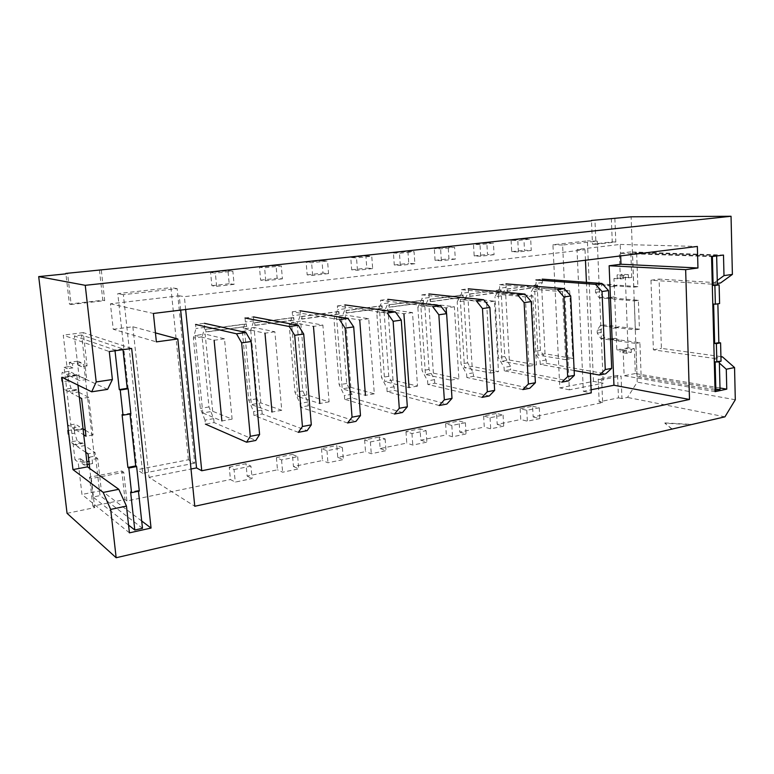 <?xml version="1.0" encoding="UTF-8"?>
<svg xmlns="http://www.w3.org/2000/svg" width="774" height="774" viewBox="0 0 774 774"><rect width="100%" height="100%" fill="white"/><g stroke="black" fill="none" stroke-linecap="round" stroke-linejoin="round"><path stroke-width="0.58" stroke-dasharray="3.87 2.9" d="M234.087 284.358L216.623 286.341L211.863 285.693L210.605 272.564L227.972 270.697L229.191 283.729L234.087 284.358L232.858 271.2L215.365 273.087L210.605 272.564M211.863 285.693L229.191 283.729M282.404 278.843L265.753 280.739L260.615 280.159L259.474 267.32L276.047 265.55L277.15 278.282L282.404 278.843L281.301 265.975L264.602 267.775L259.474 267.32M260.615 280.159L277.15 278.282M328.553 273.58L312.638 275.399L307.172 274.876L306.136 262.318L321.974 260.625L322.981 273.087L328.553 273.58L327.557 260.993L311.603 262.715L306.136 262.318M307.172 274.876L322.981 273.087M372.662 268.549L357.453 270.281L351.677 269.826L350.748 257.539L365.899 255.913L366.799 268.114L372.662 268.549L371.762 256.233L356.514 257.877L350.748 257.539M351.677 269.826L366.799 268.114M414.874 263.731L400.313 265.395L394.276 264.989L393.424 252.963L407.937 251.405L408.749 263.353L414.874 263.731L414.061 251.676L399.471 253.253L393.424 252.963M394.276 264.989L408.749 263.353M455.306 259.126L441.354 260.712L435.065 260.364L434.311 248.58L448.214 247.08L448.939 258.787L455.306 259.126L454.58 247.312L440.59 248.822L434.311 248.58M435.065 260.364L448.939 258.787M494.064 254.704L480.683 256.233L474.181 255.923L473.495 244.371L486.836 242.939L487.494 254.414L494.064 254.704L493.415 243.133L480.006 244.574L473.495 244.371M474.181 255.923L487.494 254.414M531.254 250.466L518.406 251.927L511.711 251.666L511.101 240.337L523.911 238.972L524.491 250.215L531.254 250.466L530.674 239.118L517.806 240.501L511.101 240.337M511.711 251.666L524.491 250.215M229.249 467.109L245.997 463.742L250.931 466.132L252.092 478.584L235.257 482.096L230.439 479.541L229.249 467.109L234.058 469.547L235.257 482.096M67.057 513.326L94.67 507.618L91.303 478.555L123.743 472.275L126.926 500.942L230.439 479.541M101.326 270.29L104.693 300.641L71.16 304.492L67.599 273.696M614.875 218.442L615.804 241.991L595.97 244.274L594.974 220.455M532.599 406.205L539.275 407.772L526.775 410.297L520.157 408.701L532.599 406.205L533.16 416.934L602.627 402.567L601.669 379.792L621.067 376.038L621.948 398.571L627.511 397.43L637.244 382.124L631.12 216.807M520.157 408.701L520.738 419.508L497.198 424.375L496.579 413.442L503.081 415.096L490.068 417.728L483.624 416.035L496.579 413.442M483.624 416.035L484.272 427.045L459.785 432.115L459.088 420.969L465.387 422.73L451.832 425.468L445.601 423.678L459.088 420.969M445.601 423.678L446.317 434.891L420.804 440.174L420.021 428.806L426.116 430.673L411.971 433.537L405.963 431.631L420.021 428.806M405.963 431.631L406.766 443.076L380.16 448.581L379.299 436.981L385.142 438.964L370.388 441.954L364.631 439.932L379.299 436.981M364.631 439.932L365.522 451.6L337.754 457.347L336.806 445.514L342.379 447.624L326.957 450.739L321.491 448.591L336.806 445.514M321.491 448.591L322.468 460.511L293.462 466.509L292.408 454.425L297.68 456.67L281.562 459.93L276.405 457.647L292.408 454.425M276.405 457.647L277.489 469.808L247.148 476.087L245.997 463.742M593.455 381.379L587.389 240.898L552.936 244.758L559.805 387.89L593.455 381.379L603.227 383.217L597.286 241.12L562.621 245.039L569.374 389.844L603.227 383.217M545.022 353.824L541.761 288.344L534.65 289.312L537.988 355.043L545.022 353.824L572.828 358.42L569.712 290.695L541.761 288.344M509.302 359.997L505.635 293.259L498.233 294.265L501.978 361.264L509.302 359.997L536.411 364.902L532.88 295.823L505.635 293.259M472.121 366.421L468.018 298.367L460.307 299.422L464.497 367.737L472.121 366.421L498.456 371.665L494.48 301.183L468.018 298.367M433.382 373.116L428.825 303.698L420.785 304.792L425.439 374.49L433.382 373.116L458.866 378.728L454.386 306.765L428.825 303.698M392.998 380.102L387.938 309.252L379.55 310.393L384.717 381.524L392.998 380.102L417.525 386.091L412.513 312.599L387.938 309.252M350.864 387.377L345.262 315.057L336.497 316.247L342.214 388.877L350.864 387.377L374.306 393.792L368.734 318.704L345.262 315.057M306.852 394.982L300.66 321.113L291.498 322.361L297.816 396.549L306.852 394.982L329.095 401.841L322.893 325.099L300.66 321.113M260.838 402.935L254.017 327.45L244.429 328.757L251.386 404.57L260.838 402.935L281.746 410.278L274.876 331.785L254.017 327.45M212.686 411.265L205.168 334.087L195.125 335.461L202.788 412.968L212.686 411.265L232.103 419.131L224.489 338.809L205.168 334.087M188.392 459.766L170.909 287.638L117.783 293.607L136.988 469.712L188.392 459.766L194.709 463.152L177.14 288.605L123.366 294.681L142.706 473.33L194.709 463.152M141.7 521.008L101.346 490.59L97.669 458.479L94.341 456.244L88.846 457.26L88.904 461.333M94.341 456.244L83.795 364.496L87.065 365.879L83.263 332.607L131.667 348.474M78.203 365.289L81.425 366.683L80.951 362.532L77.719 361.177L78.203 365.289L83.795 364.496M77.719 361.177L69.273 362.367L69.757 366.489L64.097 367.292L74.991 459.804L80.554 458.779L81.018 462.794L86.852 461.71M719.994 387.987L635.328 373.542L634.409 348.706L628.004 347.797L624.812 348.358L624.937 351.454L620.138 352.315L620.013 349.209L616.801 349.79L613.966 278.534L617.217 278.089L617.101 274.925L621.957 274.267L622.083 277.431L631.748 277.402L630.8 251.889L723.496 255.062M628.004 347.797L625.305 276.995M622.083 277.431L628.517 277.837L628.391 274.654L623.515 275.312L623.641 278.505L617.217 278.089M623.515 275.312L617.101 274.925M628.391 274.654L621.957 274.267M620.013 349.209L626.389 350.148L626.505 353.273L631.323 352.402L624.937 351.454M631.323 352.402L631.207 349.277L624.812 348.358M626.505 353.273L620.138 352.315M80.951 362.532L72.427 363.732L72.92 367.902L69.757 366.489M72.427 363.732L69.273 362.367M89.233 464.177L92.599 463.549L89.31 461.256M92.599 463.549L92.135 459.504L88.846 457.26M80.554 458.779L83.776 461.052L84.24 465.106L81.018 462.794M84.24 465.106L87.181 464.564M107.605 389.361L76.8 375.119L62.046 377.286M76.8 375.119L77.951 385.084M64.097 367.292L67.203 368.714L63.265 335.161L109.289 351.56M129.432 532.851L81.967 494.47L78.164 462.097L74.991 459.804M92.851 506.128L89.503 477.21L121.799 470.989L124.972 499.52L92.851 506.128L94.67 507.618M99.44 270.029L102.797 300.225L69.418 304.047L65.916 273.861M617.575 375.419L618.465 397.875L599.173 401.841L598.215 379.154L617.575 375.419L621.067 376.038M611.334 218.462L612.263 241.914L592.478 244.178L591.481 220.803M671.9 429.106L664.876 423.214L690.069 424.607M126.926 500.942L124.972 499.52M247.148 476.087L252.092 478.584M293.462 466.509L298.725 468.86L282.645 472.217L277.489 469.808M337.754 457.347L343.327 459.562L327.944 462.765L322.468 460.511M380.16 448.581L386.003 450.662L371.278 453.738L365.522 451.6M420.804 440.174L426.88 442.138L412.774 445.079L406.766 443.076M459.785 432.115L466.083 433.962L452.548 436.788L446.317 434.891M497.198 424.375L503.7 426.126L490.706 428.835L484.272 427.045M533.16 416.934L539.826 418.589L527.346 421.191L520.738 419.508M602.627 402.567L599.173 401.841M621.948 398.571L618.465 397.875M724.948 416.828L627.511 397.43M569.712 290.695L562.466 291.701L534.65 289.312M562.466 291.701L565.668 359.697L537.988 355.043M565.668 359.697L572.828 358.42M532.88 295.823L525.333 296.877L498.233 294.265M525.333 296.877L528.952 366.237L501.978 361.264M528.952 366.237L536.411 364.902M494.48 301.183L486.594 302.276L460.307 299.422M486.662 303.476L490.677 373.058L464.497 367.737M490.677 373.058L498.456 371.665M454.386 306.765L446.163 307.917L420.785 304.792M446.521 313.518L450.739 380.169L425.439 374.49M450.739 380.169L458.866 378.728M412.513 312.599L403.912 313.799L379.55 310.393M417.525 386.091L409.03 387.6L384.717 381.524M368.734 318.704L359.736 319.962L336.497 316.247M374.306 393.792L365.434 395.369L342.214 388.877M322.893 325.099L313.47 326.405L291.498 322.361M329.095 401.841L319.807 403.506L297.816 396.549M274.876 331.785L264.989 333.168L244.429 328.757M281.746 410.278L272.013 412.02L251.386 404.57M224.489 338.809L214.117 340.26L195.125 335.461M232.103 419.131L221.886 420.95L202.788 412.968M735.3 399.761L637.244 382.124M613.966 278.534L620.371 278.959L619.374 253.282L711.558 256.62M715.07 391.644L624.134 375.709L623.157 350.719L616.801 349.79M717.275 280.517L712.235 284.193L650.973 280.227L653.382 349.838L714.17 358.42L719.365 363.054M720.933 356.611L661.402 348.377L659.09 279.095L720.575 282.965M180.671 310.103L179.239 295.794L110.43 303.805L113.246 329.279L156.377 341.876M110.43 303.805L153.407 313.46M113.246 329.279L132.857 326.763L155.439 332.888M132.857 326.763L149.034 477.326L194.777 506.254M620.661 255.894L620.216 244.429L577.017 249.47L583.354 391.305L591.104 389.767M583.354 391.305L591.249 392.902M149.034 477.326L191.004 469.015M620.216 244.429L697.355 246.451M577.017 249.47L585.009 249.731L184.367 296.665L179.239 295.794M585.009 249.731L585.463 260.238M586.431 282.326L590.398 373.416M185.654 309.494L184.367 296.665M91.303 478.555L89.503 477.21M123.743 472.275L121.799 470.989M601.669 379.792L598.215 379.154M615.804 241.991L612.263 241.914M595.97 244.274L592.478 244.178M104.693 300.641L102.797 300.225M71.16 304.492L69.418 304.047M177.14 288.605L170.909 287.638M142.706 473.33L136.988 469.712M123.366 294.681L117.783 293.607M597.286 241.12L587.389 240.898M569.374 389.844L559.805 387.89M562.621 245.039L552.936 244.758M526.775 410.297L527.346 421.191M539.275 407.772L539.826 418.589M490.068 417.728L490.706 428.835M503.081 415.096L503.7 426.126M451.832 425.468L452.548 436.788M465.387 422.73L466.083 433.962M411.971 433.537L412.774 445.079M426.116 430.673L426.88 442.138M370.388 441.954L371.278 453.738M385.142 438.964L386.003 450.662M326.957 450.739L327.944 462.765M342.379 447.624L343.327 459.562M281.562 459.93L282.645 472.217M297.68 456.67L298.725 468.86M250.931 466.132L234.058 469.547M518.406 251.927L517.806 240.501M523.911 238.972L530.674 239.118M480.683 256.233L480.006 244.574M486.836 242.939L493.415 243.133M441.354 260.712L440.59 248.822M448.214 247.08L454.58 247.312M400.313 265.395L399.471 253.253M407.937 251.405L414.061 251.676M357.453 270.281L356.514 257.877M365.899 255.913L371.762 256.233M312.638 275.399L311.603 262.715M321.974 260.625L327.557 260.993M265.753 280.739L264.602 267.775M276.047 265.55L281.301 265.975M216.623 286.341L215.365 273.087M227.972 270.697L232.858 271.2M653.382 349.838L661.402 348.377M714.17 358.42L720.942 357.104M650.973 280.227L659.09 279.095M712.235 284.193L717.343 283.439M87.065 365.879L81.425 366.683M72.92 367.902L67.203 368.714M85.304 430.228L93.083 434.998L88.758 397.343L78.319 392.012L76.2 389.477L75.388 390.512L71.024 388.287L68.576 380.856L68.141 377.161L69.031 371.327L73.385 373.339L75.455 375.787L76.307 374.684L86.717 379.492L81.609 335.016L122.902 348.91L122.989 349.674M81.609 335.016L74.381 335.945L114.939 350.012L122.902 348.91M83.263 332.607L63.265 335.161M97.669 458.479L92.135 459.504M142.493 528.313L100.04 495.592L95.105 452.577L88.033 453.864M128.571 525.091L93.035 497.014L100.04 495.592M101.346 490.59L81.967 494.47M83.776 461.052L78.164 462.097M139.31 491.074L138.352 490.426L138.449 491.248M138.352 490.426L130.603 491.993M93.035 497.014L89.736 468.502M85.759 452.326L77.661 446.84L84.54 445.621L95.105 452.577M82.286 442.815L75.436 444.024L74.749 444.876L81.58 443.666L82.286 442.815L84.54 445.621M75.436 444.024L77.661 446.84M74.749 444.876L70.415 441.944L67.977 434.311L67.551 430.673L68.431 425.187L72.756 427.906L79.606 426.745L75.213 424.055L68.431 425.187M81.58 443.666L77.168 440.754L70.415 441.944M77.168 440.754L74.71 433.159L67.977 434.311M74.71 433.159L74.285 429.522L67.551 430.673M74.285 429.522L75.213 424.055M81.812 429.454L74.933 430.634L75.659 429.734L82.557 428.554L81.812 429.454L79.606 426.745M74.933 430.634L72.756 427.906M75.659 429.734L83.727 434.804M93.083 434.998L85.991 436.226M82.557 428.554L83.041 428.844M88.758 397.343L81.618 398.465M79.374 397.285L71.363 393.086L78.319 392.012M75.388 390.512L68.48 391.576L69.273 390.531L71.363 393.086M68.48 391.576L64.194 389.322L61.775 381.863L61.33 378.157L62.191 372.323L66.458 374.345L73.385 373.339M71.024 388.287L64.194 389.322M68.576 380.856L61.775 381.863M68.141 377.161L61.33 378.157M69.031 371.327L62.191 372.323M76.307 374.684L69.321 375.709L68.499 376.812L66.458 374.345M69.321 375.709L79.548 380.556L74.381 335.945M86.717 379.492L79.548 380.556M114.939 350.012L115.026 350.767M130.883 413.848L129.945 413.374L122.079 414.69M129.945 413.374L130.013 413.993M631.748 277.402L628.517 277.837M630.8 251.889L619.374 253.282M623.641 278.505L620.371 278.959M720.033 389.428L641.124 375.845L639.914 342.708L619.345 339.931L615.253 338.257L613.511 339.138L604.794 337.957L601.224 332.452L601.108 329.627L604.252 324.974L612.989 326.018L617.004 327.644L618.823 326.725L639.421 329.202L638.366 300.312L617.72 298.493L613.869 296.955L611.866 297.98L603.11 297.206L599.521 291.808L599.405 288.944L602.569 284.068L611.334 284.706L615.098 286.216L617.197 285.142L637.873 286.641L636.634 252.663L716.637 255.459L716.647 255.952M636.634 252.663L632.532 253.166L712.38 256.01L716.637 255.459M634.409 348.706L631.207 349.277M626.389 350.148L623.157 350.719M715.031 390.173L637.099 376.638L641.124 375.845M635.328 373.542L624.134 375.709M721.039 361.226L719.307 360.974L719.327 361.564M719.307 360.974L715.118 361.797M637.099 376.638L635.87 343.424L615.349 340.618L619.345 339.931M639.914 342.708L635.87 343.424M613.511 339.138L609.535 339.815L611.266 338.935L615.349 340.618M609.535 339.815L600.827 338.635L597.267 333.11L597.141 330.275L600.285 325.612L608.993 326.676L612.989 326.018M604.794 337.957L600.827 338.635M601.224 332.452L597.267 333.11M601.108 329.627L597.141 330.275M604.252 324.974L600.285 325.612M618.823 326.725L612.998 328.302L608.993 326.676M614.817 327.383L635.367 329.879L634.303 300.931L613.695 299.093L617.72 298.493M639.421 329.202L635.367 329.879M638.366 300.312L634.303 300.931M611.866 297.98L607.851 298.571L609.854 297.535L613.695 299.093M607.851 298.571L599.115 297.787L595.535 292.369L595.419 289.505L598.563 284.629L607.309 285.267L611.334 284.706M603.11 297.206L599.115 297.787M599.521 291.808L595.535 292.369M599.405 288.944L595.419 289.505M602.569 284.068L598.563 284.629M617.197 285.142L613.163 285.703L611.073 286.777L607.309 285.267M613.163 285.703L633.79 287.222L632.532 253.166M637.873 286.641L633.79 287.222M712.38 256.01L712.39 256.513M719.597 303.534L713.628 304.056M671.89 428.806L664.876 423.214M664.866 422.923L691.114 424.365M205.013 420.156L200.34 408.42L193.374 338.054L195.977 328.534L195.57 324.461L204.394 323.309L204.791 327.363L202.111 336.864L208.97 406.95L213.672 418.628L205.013 420.156L205.4 424.113L214.059 422.565L255.826 440.445M298.338 432.347L253.949 415.454L262.212 413.984L307.133 430.673M347.584 422.972L300.331 407.182L308.236 405.779L355.963 421.375M394.498 414.032L344.682 399.278L352.247 397.933L402.49 412.513M439.245 405.508L387.135 391.712L394.382 390.415L446.869 404.057M481.979 397.372L427.819 384.455L434.756 383.217L489.255 395.978M522.808 389.593L466.828 377.499L473.485 376.319L529.774 388.267M561.885 382.143L504.271 370.823L510.666 369.691L568.551 380.876M574.134 370.504L540.233 364.419L546.386 363.316L605.694 373.803M245.019 317.998L253.437 316.895L253.795 320.852L250.728 330.198L242.378 331.34L245.387 321.974L245.019 317.998M292.224 311.825L300.273 310.771L300.593 314.641L297.177 323.832L289.195 324.925L292.562 315.715L292.224 311.825L339.486 319.614M337.348 305.923L345.04 304.917L345.33 308.71L341.595 317.746L333.962 318.801L337.648 309.726L337.348 305.923L387.271 313.025M380.508 300.273L387.871 299.315L388.142 303.031L384.107 311.922L376.803 312.928L380.779 304.008L380.508 300.273L432.811 306.746M421.849 294.875L428.902 293.946L429.135 297.584L424.849 306.34L417.844 307.307L422.091 298.522L421.849 294.875L476.271 300.757M461.468 289.689L468.231 288.808L468.444 292.369L463.916 300.989L457.192 301.908L461.681 293.269L461.468 289.689L517.777 295.039M499.472 284.716L505.964 283.864L506.157 287.367L501.407 295.852L494.954 296.742L499.665 288.228L499.472 284.716L557.474 289.573M540.233 364.419L540.068 361.052L534.292 351.483L531.225 291.769L536.14 283.381L535.966 279.946L542.197 279.133L542.371 282.558L537.427 290.918L540.436 350.438L546.221 359.968L546.386 363.316M537.678 287.27L537.572 285.045L536.895 284.996L537.001 287.212L537.678 287.27L507.686 291.314L507.028 291.256L506.902 289.002L507.56 289.06L507.686 291.314M501.407 295.852L504.774 356.514L510.482 366.276L510.666 369.691M501.194 292.195L501.068 289.931L500.41 289.863L500.536 292.127L501.194 292.195L469.963 296.403L469.315 296.345L469.179 294.043L469.828 294.11L469.963 296.403M504.271 370.823L504.077 367.398L498.388 357.607L494.954 296.742M463.916 300.989L467.67 362.842L473.282 372.836L473.485 376.319M463.2 297.322L463.055 295.01L462.417 294.942L462.562 297.255L463.2 297.322L430.644 301.715L430.015 301.647L429.87 299.296L430.489 299.364L430.644 301.715M466.828 377.499L466.616 374.006L461.023 363.974L457.192 301.908M424.849 306.34L429.028 369.43L434.524 379.666L434.756 383.217M423.591 302.663L423.426 300.312L422.817 300.244L422.972 302.595L423.591 302.663L389.622 307.249L389.022 307.172L388.858 304.782L389.448 304.859L389.622 307.249M427.819 384.455L427.577 380.895L422.101 370.611L417.844 307.307M384.107 311.922L388.751 376.299L394.121 386.797L394.382 390.415M382.259 308.246L382.085 305.836L381.495 305.759L381.669 308.168L382.259 308.246L346.791 313.035L346.22 312.948L346.036 310.5L346.597 310.587L346.791 313.035M387.135 391.712L386.874 388.074L381.524 377.528L376.803 312.928M341.595 317.746L346.723 383.459L351.957 394.237L352.247 397.933M339.099 314.07L338.906 311.612L338.344 311.535L338.538 313.983L339.099 314.07L302.024 319.082L301.492 318.985L301.279 316.489L301.821 316.576L302.024 319.082M344.682 399.278L344.391 395.572L339.176 384.746L333.962 318.801M297.177 323.832L302.837 390.947L307.917 402.006L308.236 405.779M293.985 320.165L293.772 317.65L293.24 317.563L293.452 320.068L293.985 320.165L255.197 325.399L254.462 322.739L255.197 325.399M300.331 407.182L300.002 403.399L294.952 392.292L289.195 324.925M250.728 330.198L256.968 398.765L261.864 410.123L262.212 413.984M246.78 326.531L246.045 323.871L246.78 326.531L206.155 332.017L205.429 329.298L206.155 332.017M253.949 415.454L253.591 411.584L248.725 400.168L242.378 331.34M213.672 418.628L214.059 422.565M205.681 331.911L246.277 326.435M246.538 323.967L205.894 329.405M205.429 329.298L246.045 323.871M254.694 325.293L293.452 320.068M293.772 317.65L254.965 322.845M254.462 322.739L293.24 317.563M301.492 318.985L338.538 313.983M338.906 311.612L301.821 316.576M301.279 316.489L338.344 311.535M346.22 312.948L381.669 308.168M382.085 305.836L346.597 310.587M346.036 310.5L381.495 305.759M389.022 307.172L422.972 302.595M423.426 300.312L389.448 304.859M388.858 304.782L422.817 300.244M430.015 301.647L462.562 297.255M463.055 295.01L430.489 299.364M429.87 299.296L462.417 294.942M469.315 296.345L500.536 292.127M501.068 289.931L469.828 294.11M469.179 294.043L500.41 289.863M507.028 291.256L537.001 287.212M537.572 285.045L507.56 289.06M506.902 289.002L536.895 284.996M208.97 406.95L200.34 408.42M202.111 336.864L193.374 338.054M204.791 327.363L195.977 328.534M261.864 410.123L253.591 411.584M256.968 398.765L248.725 400.168M253.795 320.852L245.387 321.974M307.917 402.006L300.002 403.399M302.837 390.947L294.952 392.292M300.593 314.641L292.562 315.715M351.957 394.237L344.391 395.572M346.723 383.459L339.176 384.746M345.33 308.71L337.648 309.726M394.121 386.797L386.874 388.074M388.751 376.299L381.524 377.528M388.142 303.031L380.779 304.008M434.524 379.666L427.577 380.895M429.028 369.43L422.101 370.611M429.135 297.584L422.091 298.522M473.282 372.836L466.616 374.006M467.67 362.842L461.023 363.974M468.444 292.369L461.681 293.269M510.482 366.276L504.077 367.398M504.774 356.514L498.388 357.607M506.157 287.367L499.665 288.228M542.371 282.558L536.14 283.381M540.436 350.438L534.292 351.483M537.427 290.918L531.225 291.769M546.221 359.968L540.068 361.052M76.2 389.477L69.273 390.531M75.455 375.787L68.499 376.812M615.253 338.257L611.266 338.935M617.004 327.644L612.998 328.302M613.869 296.955L609.854 297.535M615.098 286.216L611.073 286.777"/><path stroke-width="1.16" d="M65.916 273.861L38.7 276.608L67.057 513.326L116.158 557.735L724.948 416.828L735.3 399.761L734.555 367.563L722.413 356.824L720.933 356.611M591.481 220.803L65.867 273.416M719.365 363.054L726.283 369.237L726.767 389.138L715.07 391.644L711.558 256.62L723.496 255.062L724 275.612L732.388 274.412L731.043 216.265L631.12 216.807L591.471 220.455M86.852 461.71L88.904 461.333M87.181 464.564L89.233 464.177M107.605 389.361L91.69 391.818L96.208 381.959L112.394 379.512L107.605 389.361M118.799 489.294L103.184 492.428L110.672 509.398L126.462 506.099L118.799 489.294L87.452 466.877L72.959 469.595L62.046 377.286L91.69 391.818M103.184 492.428L72.959 469.595M77.951 385.084L87.452 466.877M731.043 216.265L85.246 285.316L96.208 381.959M85.246 285.316L38.7 276.608M110.672 509.398L116.158 557.735M126.462 506.099L129.432 532.851L151.056 528.062L131.667 348.474L109.289 351.56L112.394 379.512M726.283 369.237L734.555 367.563M153.407 313.46L156.377 341.876L177.827 338.954L194.777 506.254L689.499 399.461L685.648 269.662L697.955 267.988L697.355 246.451L153.407 313.46M690.069 424.607L691.124 424.665M486.594 302.276L486.662 303.476M446.163 307.917L446.521 313.518M403.912 313.799L409.03 387.6M359.736 319.962L365.434 395.369M313.47 326.405L319.807 403.506M264.989 333.168L272.013 412.02M214.117 340.26L221.886 420.95M724 275.612L717.275 280.517M726.767 389.138L719.994 387.987M151.056 528.062L141.7 521.008M717.343 283.439L720.575 282.965L732.388 274.412M155.439 332.888L177.827 338.954M591.104 389.767L613.956 385.239L689.499 399.461M191.004 469.015L196.538 467.922L201.743 470.756L591.249 392.902L590.398 373.416M613.956 385.239L609.138 265.753L685.648 269.662M609.138 265.753L620.98 264.234L697.955 267.988M620.98 264.234L620.661 255.894M585.463 260.238L586.431 282.326M201.743 470.756L185.654 309.494M196.538 467.922L180.671 310.103M720.942 357.104L722.413 356.824M138.449 491.248L142.493 528.313L134.802 530.016L128.571 525.091M115.026 350.767L119.302 389.593L120.231 390.009L122.998 415.164L122.079 414.69L127.894 467.448L128.832 468.038L131.541 492.651L130.603 491.993L134.802 530.016M89.736 468.502L88.033 453.864L85.759 452.326M83.727 434.804L85.991 436.226L81.618 398.465L79.374 397.285M83.041 428.844L85.304 430.228M122.989 349.674L127.217 388.354L119.302 389.593M127.217 388.354L128.155 388.771L120.231 390.009M128.155 388.771L130.883 413.848L122.998 415.164M130.013 413.993L135.682 465.948L127.894 467.448M135.682 465.948L136.63 466.548L128.832 468.038M136.63 466.548L139.31 491.074L131.541 492.651M719.327 361.564L720.033 389.428L715.031 390.173M712.39 256.513L713.135 285.383L714.886 285.5L715.37 304.211L713.628 304.056L714.644 343.424L716.376 343.637L716.85 362.048L715.118 361.797L715.863 390.319M716.647 255.952L717.382 284.755L713.135 285.383M717.382 284.755L719.123 284.871L714.886 285.5M719.123 284.871L719.597 303.534L715.37 304.211M717.866 303.805L718.843 342.65L714.644 343.424M718.843 342.65L720.584 342.863L716.376 343.637M720.584 342.863L721.039 361.226L716.85 362.048M259.6 434.562L250.273 436.313L241.643 342.872L251.124 341.518L259.6 434.562L255.826 440.445L246.587 442.206L205.4 424.113M253.437 316.895L298.251 325.293L303.708 334.029L311.303 424.839L307.133 430.673L298.338 432.347L302.441 426.503L294.701 335.306L289.292 326.522L245.019 317.998M348.01 318.433L353.699 326.909L360.481 415.59L355.963 421.375L347.584 422.972L352.054 417.176L345.127 328.128L339.486 319.614L348.01 318.433L300.273 310.771M395.398 311.903L401.28 320.126L407.327 406.785L402.49 412.513L394.498 414.032L399.287 408.295L393.124 321.287L387.271 313.025L395.398 311.903L345.04 304.917M440.561 305.682L446.627 313.663L451.997 398.387L446.869 404.057L439.245 405.508L444.334 399.829L438.848 314.776L432.811 306.746L440.561 305.682L387.871 299.315M483.673 299.741L489.894 307.501L494.634 390.377L489.255 395.978L481.979 397.372L487.31 391.75L482.463 308.555L476.271 300.757L483.673 299.741L428.902 293.946M524.849 294.062L531.216 301.608L535.385 382.714L529.774 388.267L522.808 389.593L528.381 384.03L524.114 302.624L517.777 295.039L524.849 294.062L468.231 288.808M564.246 288.634L570.719 295.987L574.366 375.38L568.551 380.876L561.885 382.143L567.661 376.648L563.936 296.945L557.474 289.573L564.246 288.634L505.964 283.864M542.197 279.133L601.949 283.439L608.528 290.598L611.683 368.366L605.694 373.803L599.308 375.022L574.134 370.504M204.394 323.309L245.939 332.501L236.505 333.797L195.57 324.461M298.251 325.293L289.292 326.522M601.949 283.439L595.467 284.339L535.966 279.946M250.273 436.313L246.587 442.206M236.505 333.797L241.643 342.872M611.683 368.366L605.268 369.575L599.308 375.022M605.268 369.575L602.027 291.517L595.467 284.339M251.124 341.518L245.939 332.501M608.528 290.598L602.027 291.517M574.366 375.38L567.661 376.648M570.719 295.987L563.936 296.945M535.385 382.714L528.381 384.03M531.216 301.608L524.114 302.624M494.634 390.377L487.31 391.75M489.894 307.501L482.463 308.555M451.997 398.387L444.334 399.829M446.627 313.663L438.848 314.776M407.327 406.785L399.287 408.295M401.28 320.126L393.124 321.287M360.481 415.59L352.054 417.176M353.699 326.909L345.127 328.128M311.303 424.839L302.441 426.503M303.708 334.029L294.701 335.306"/></g></svg>

